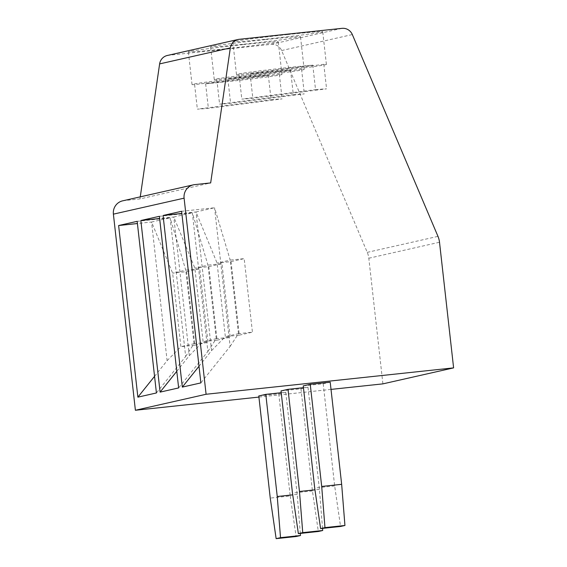 <?xml version="1.0" encoding="UTF-8"?>
<svg xmlns="http://www.w3.org/2000/svg" width="567" height="567" viewBox="0 0 567 567"><rect width="100%" height="100%" fill="white"/><g stroke="black" fill="none" stroke-linecap="round" stroke-linejoin="round"><path stroke-width="0.43" stroke-dasharray="2.83 2.13" d="M167.293 55.488A10.284 10.036 -102.7 0 1 168.42 55.304L271.253 44.339A10.284 10.036 -102.7 0 1 281.622 50.548L367.267 252.358A20.561 20.065 -102.7 0 1 368.812 258.233L382.902 383.866M242.945 44.637A45.24 1.12 -6.4 0 1 278.277 41.774A45.24 1.12 -6.4 0 1 223.696 48.996A45.24 1.12 -6.4 0 1 188.364 51.859A45.24 1.12 -6.4 0 1 242.945 44.637M265.172 39.612A45.24 1.12 -6.4 0 1 300.503 36.749A45.24 1.12 -6.4 0 1 245.922 43.964A45.24 1.12 -6.4 0 1 210.591 46.834A45.24 1.12 -6.4 0 1 265.172 39.612M287.398 34.587A45.24 1.12 -6.4 0 1 322.729 31.717A45.24 1.12 -6.4 0 1 268.148 38.939A45.24 1.12 -6.4 0 1 232.817 41.802A45.24 1.12 -6.4 0 1 287.398 34.587M268.34 75.184L194.609 84.625A45.24 1.12 -6.4 0 1 192.029 84.547A45.24 1.12 -6.4 0 1 246.61 77.325A45.24 1.12 -6.4 0 1 268.34 75.184L271.09 99.693A45.24 1.12 -6.4 0 1 282.111 98.892L208.38 108.332A45.24 1.12 -6.4 0 1 197.359 109.14L271.09 99.693M279.361 74.376L205.63 83.824A45.24 1.12 -6.4 0 0 227.36 81.676A45.24 1.12 -6.4 0 0 281.941 74.461A45.24 1.12 -6.4 0 0 279.361 74.376L282.111 98.892M194.609 84.625L197.359 109.14M205.63 83.824L208.38 108.332M122.649 200.838A12.339 12.042 -102.7 0 1 123.996 200.612L139.971 198.911L210.669 182.921M139.971 198.911L140.269 196.848M331.015 389.401L258.921 397.084M258.793 395.95L278.751 393.824L285.754 392.236L281.218 392.725M281.019 390.925L300.978 388.792L307.98 387.211L303.444 387.693M303.246 385.893L323.204 383.767L330.207 382.186M278.751 393.824L290.212 495.962L270.246 498.088M300.312 533.419L297.207 494.381L285.754 392.236M297.207 494.381L292.735 494.856M290.212 495.962L296.109 536.524M322.538 528.387L319.434 489.349L307.98 387.211M300.978 388.792L312.438 490.937L318.328 531.492M319.434 489.349L314.961 489.831M312.438 490.937L292.473 493.063M323.204 383.767L334.658 485.912L340.554 526.467M334.658 485.912L314.699 488.038M154.557 376.332L167.109 360.669L151.552 222.023L137.42 223.533M167.109 360.669L180.887 346.685L172.637 273.145L151.552 222.023L170.107 217.827L137.171 221.336M185.657 356.473L194.013 343.715L180.887 346.685L194.864 345.197L186.614 271.657L172.637 273.145L185.763 270.175L170.107 217.827L185.657 356.473L156.421 392.959M194.013 343.715L185.763 270.175L199.74 268.687L207.983 342.227L194.013 343.715M194.864 345.197L207.983 342.227M186.614 271.657L199.74 268.687M176.784 371.3L189.335 355.644L173.778 216.998L159.639 218.501M189.335 355.644L203.114 341.66L194.864 268.12L173.778 216.998L192.333 212.802L159.398 216.31M207.883 351.448L216.24 338.69L203.114 341.66L217.083 340.172L208.84 266.632L194.864 268.12L207.99 265.15L192.333 212.802L207.883 351.448L178.648 387.927M216.24 338.69L207.99 265.15L221.959 263.662L230.209 337.202L216.24 338.69M217.083 340.172L230.209 337.202M208.84 266.632L221.959 263.662M199.003 366.275L211.555 350.612L196.005 211.966L181.865 213.475M211.555 350.612L225.34 336.635L217.09 263.095L196.005 211.966L214.553 207.77L181.624 211.285M230.11 346.416L238.466 333.665L225.34 336.635L239.309 335.147L231.06 261.6L217.09 263.095L230.216 260.125L214.553 207.77L230.11 346.416L200.874 382.902M238.466 333.665L230.216 260.125L244.186 258.637L252.435 332.177L238.466 333.665M239.309 335.147L252.435 332.177M231.06 261.6L244.186 258.637M290.566 70.152L216.835 79.6A45.24 1.12 -6.4 0 1 214.255 79.515A45.24 1.12 -6.4 0 1 268.836 72.3A45.24 1.12 -6.4 0 1 290.566 70.152L293.316 94.668A45.24 1.12 -6.4 0 1 304.337 93.86L230.606 103.307A45.24 1.12 -6.4 0 1 219.585 104.115L293.316 94.668M301.587 69.351L227.856 78.792A45.24 1.12 -6.4 0 0 249.586 76.651A45.24 1.12 -6.4 0 0 304.167 69.429A45.24 1.12 -6.4 0 0 301.587 69.351L304.337 93.86M216.835 79.6L219.585 104.115M227.856 78.792L230.606 103.307M312.793 65.127L239.061 74.575A45.24 1.12 -6.4 0 1 236.482 74.49A45.24 1.12 -6.4 0 1 291.062 67.267A45.24 1.12 -6.4 0 1 312.793 65.127L315.543 89.643A45.24 1.12 -6.4 0 1 326.564 88.835L252.832 98.282A45.24 1.12 -6.4 0 1 241.811 99.09L315.543 89.643M323.814 64.319L250.082 73.767A45.24 1.12 -6.4 0 0 271.813 71.626A45.24 1.12 -6.4 0 0 326.394 64.404A45.24 1.12 -6.4 0 0 323.814 64.319L326.564 88.835M239.061 74.575L241.811 99.09M250.082 73.767L252.832 98.282M368.812 258.233L439.51 242.244M367.267 252.358L437.972 236.368M281.622 50.548L352.327 34.559M271.253 44.339L341.958 28.35M168.42 55.304L239.118 39.314M123.996 200.612L194.701 184.622M281.941 74.461L278.277 41.774M192.029 84.547L188.364 51.859M304.167 69.429L300.503 36.749M214.255 79.515L210.591 46.834M326.394 64.404L322.729 31.717M236.482 74.49L232.817 41.802"/><path stroke-width="0.85" d="M439.51 242.244L453.607 367.877L206.09 394.263L184.098 198.159A12.339 12.042 -102.7 0 1 194.701 184.622L210.669 182.921L230.33 47.911A10.284 10.036 -102.7 0 1 239.118 39.314L341.958 28.35A10.284 10.036 -102.7 0 1 352.327 34.559L437.972 236.368A20.561 20.065 -102.7 0 1 439.51 242.244M331.015 389.401L382.902 383.866L453.607 367.877M140.269 196.848L159.625 63.901A10.284 10.036 -102.7 0 1 167.293 55.488L237.998 39.499M258.921 397.084L135.393 410.26L113.393 214.149A12.339 12.042 -102.7 0 1 122.649 200.838L193.354 184.849M135.393 410.26L206.09 394.263M137.873 397.155L118.623 225.531L137.171 221.336L156.421 392.959L137.873 397.155L154.557 376.332M160.092 392.123L140.843 220.506L159.398 216.31L178.648 387.927L160.092 392.123L176.784 371.3M182.319 387.098L163.069 215.481L181.624 211.285L200.874 382.902L182.319 387.098L199.003 366.275M281.218 392.725L265.795 394.37L258.793 395.95L270.246 498.088L276.143 538.65L280.523 537.658L277.249 496.508L265.795 394.37M303.444 387.693L288.022 389.338L281.019 390.925L292.473 493.063L298.37 533.625L302.743 532.633L299.475 491.483L288.022 389.338M320.596 528.593L340.554 526.467L344.934 525.481L341.66 484.324L330.207 382.186L310.241 384.313L303.246 385.893L314.699 488.038L320.596 528.593L324.969 527.608L321.702 486.451L310.241 384.313M292.735 494.856L277.249 496.508M276.143 538.65L296.109 536.524L300.482 535.532L300.312 533.419M300.482 535.532L280.523 537.658M298.37 533.625L318.328 531.492L322.708 530.506L322.538 528.387M314.961 489.831L299.475 491.483M322.708 530.506L302.743 532.633M341.66 484.324L321.702 486.451M344.934 525.481L324.969 527.608M137.42 223.533L118.623 225.531M159.639 218.501L140.843 220.506M181.865 213.475L163.069 215.481M159.625 63.901L230.33 47.911M113.393 214.149L184.098 198.159"/></g></svg>
